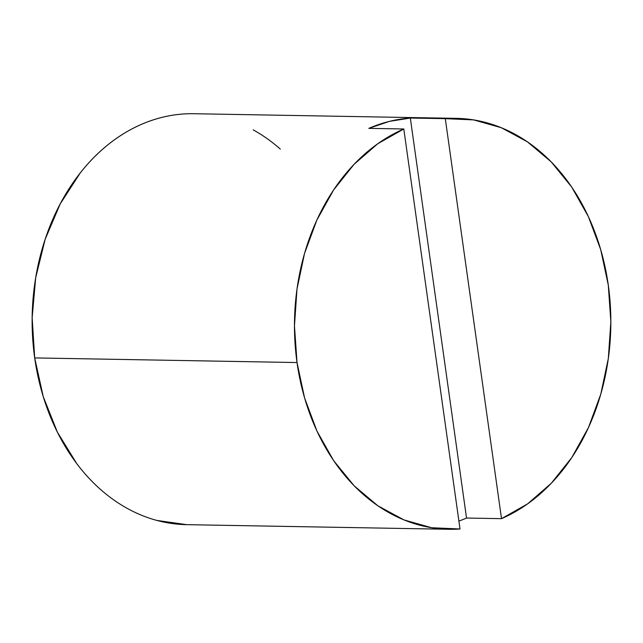 <?xml version="1.0" encoding="UTF-8"?>
<svg xmlns="http://www.w3.org/2000/svg" width="643" height="643" viewBox="0 0 643 643"><rect width="100%" height="100%" fill="white"/><g stroke="black" fill="none" stroke-linecap="round" stroke-linejoin="round"><path stroke-width="0.96" d="M456.281 118.352L193.953 113.723A205.503 158.178 91 0 0 34.69 357.918L297.026 362.548A205.503 158.178 -89 0 1 403.796 128.986L368.817 128.367A205.503 158.178 -89 0 1 410.322 118.039L445.294 118.658A205.503 158.178 -89 0 1 456.281 118.352A205.503 158.178 -89 0 1 608.286 285.098A205.503 158.178 -89 0 1 501.516 518.66L466.537 518.041A205.503 158.178 -89 0 1 458.901 521.079M466.537 518.041L410.322 118.039L466.537 518.041L501.516 518.66L445.294 118.658L473.65 119.903L501.323 127.724L527.437 141.846L551.139 161.827L571.675 187.017L588.377 216.619L600.715 249.661L608.286 285.098L610.85 321.773L608.318 358.521L600.787 394.151L588.482 427.515L571.804 457.543L551.292 483.263L527.614 503.863L501.516 518.66L445.294 118.658L410.322 118.039L389.312 121.398L368.817 128.367L403.796 128.986L460.01 528.988L431.662 527.734L403.981 519.922L377.875 505.8L354.172 485.819L333.637 460.621L316.927 431.027L304.597 397.977L297.026 362.548L294.462 325.864L296.986 289.125L304.525 253.495L316.83 220.131L333.508 190.103L354.012 164.375L377.698 143.783L403.796 128.986L460.01 528.988A205.503 158.178 -89 0 1 449.031 529.285A205.503 158.178 -89 0 1 297.026 362.548L34.69 357.918A205.503 158.178 91 0 0 186.703 524.664L449.031 529.285M186.791 524.664L156.972 520.452C146.813 517.736 136.975 513.749 127.443 508.5C117.91 503.252 108.876 496.846 100.332 489.275C91.788 481.703 83.903 473.111 76.678 463.507L57.396 432.2L43.218 396.546L34.69 357.918L32.15 317.803L35.686 277.744L45.163 239.276L60.225 203.879L80.279 172.911C87.737 163.435 95.839 154.987 104.568 147.569C113.297 140.15 122.483 133.905 132.145 128.825C141.806 123.745 151.748 119.936 161.964 117.388C172.179 114.848 182.483 113.618 192.868 113.715M253.205 129.886C262.738 135.134 271.78 141.54 280.316 149.112"/></g></svg>
